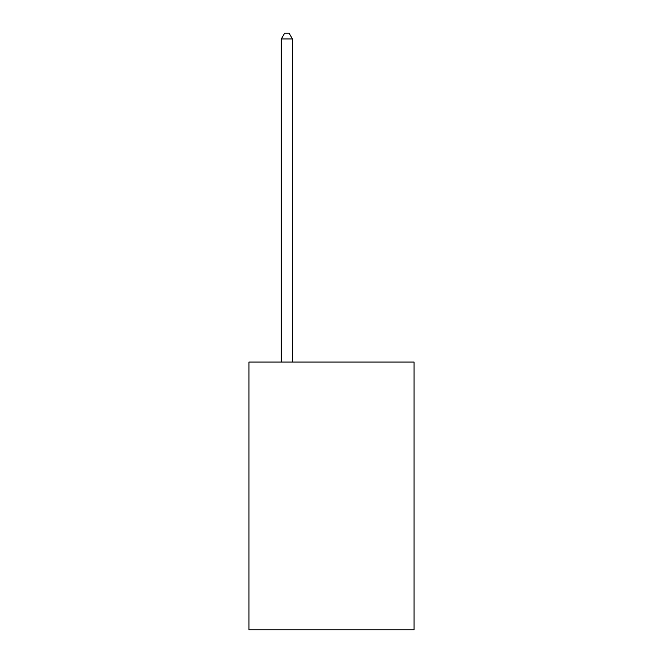 <?xml version="1.0" encoding="UTF-8"?>
<svg xmlns="http://www.w3.org/2000/svg" width="663" height="663" viewBox="0 0 663 663"><rect width="100%" height="100%" fill="white"/><g stroke="black" fill="none" stroke-linecap="round" stroke-linejoin="round"><path stroke-width="0.99" d="M414.068 362.073L414.068 629.85L248.932 629.85L248.932 362.073L414.068 362.073M292.449 362.073L292.449 38.951L281.294 38.951L281.294 362.073M281.294 38.951L284.642 33.15L289.101 33.15L292.449 38.951"/></g></svg>
